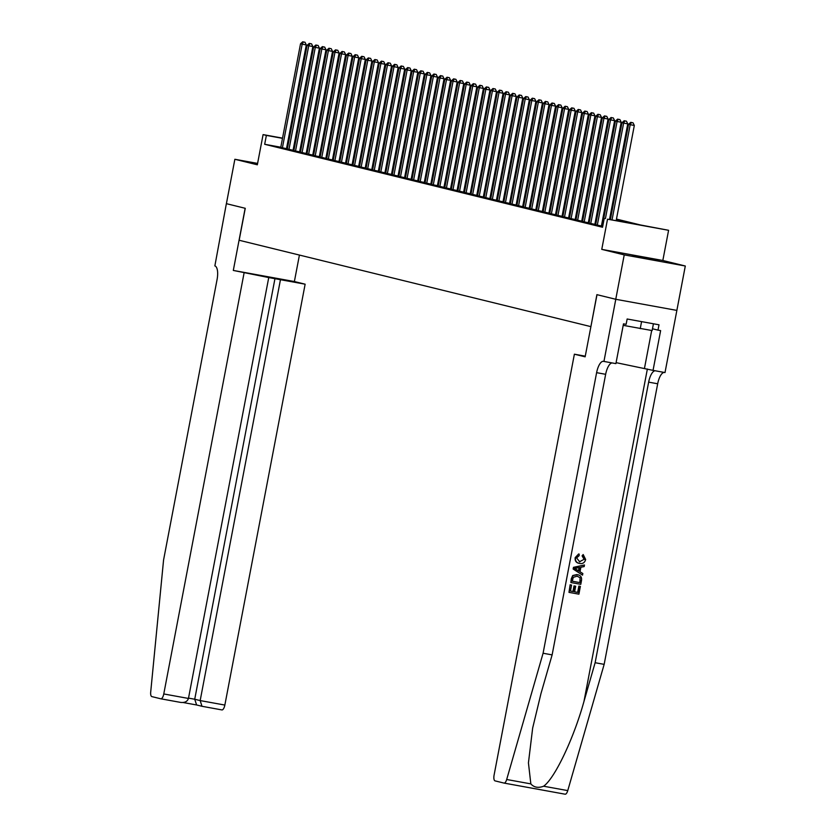 <?xml version="1.0" encoding="UTF-8"?>
<svg xmlns="http://www.w3.org/2000/svg" width="836" height="836" viewBox="0 0 836 836"><rect width="100%" height="100%" fill="white"/><g stroke="black" fill="none" stroke-linecap="round" stroke-linejoin="round"><path stroke-width="1.25" d="M659.113 260.696L632.382 255.711L659.113 260.696M616.466 219.074L640.554 224.988L668.591 230.297L607.521 219.178L628.996 222.878L616.331 219.774M603.937 361.445L615.787 299.288L596.998 294.68L585.137 356.826L574.384 354.192L494.097 775.066A5.424 2.027 -79.7 0 0 495.048 780.876L504.003 783.071A5.424 2.027 -79.7 0 0 504.045 783.081A5.424 2.027 -79.7 0 0 506.689 779.497L543.087 653.24L596.611 372.657A12.655 4.723 100.3 0 1 603.467 361.34A12.655 4.723 100.3 0 1 603.571 361.361L615.902 363.629L623.489 323.845L626.133 324.326L627.146 318.997L659.008 324.796L657.995 330.126L660.628 330.607L653.041 370.379L665.007 372.563L676.867 310.407L615.756 299.288L676.867 310.407L685.301 266.005L662.833 260.487L668.591 230.297M590.895 326.636L596.894 294.648L615.756 299.288L624.231 254.886L685.301 266.005M257.592 163.407L234.864 159.279L257.331 164.796L263.089 134.606L282.526 138.139M590.801 326.615L239.159 240.266L245.261 208.3L226.399 203.671L234.864 159.279M595.66 224.727L602.254 226.18M589.098 223.118L594.856 224.341M582.546 221.509L588.293 222.731M575.983 219.899L581.731 221.122M569.42 218.29L575.178 219.513M562.858 216.67L569.452 218.123M556.295 215.061L562.889 216.514M549.743 213.452L556.327 214.904M543.181 211.842L548.928 213.065M536.618 210.233L542.376 211.456M530.055 208.624L535.813 209.846M523.493 207.004L530.087 208.457M516.941 205.395L523.524 206.847M510.378 203.785L516.125 205.008M503.815 202.176L509.573 203.399M497.253 200.567L503.011 201.789M490.701 198.958L497.284 200.4M484.138 197.338L490.722 198.79M477.575 195.728L484.169 197.181M471.013 194.119L476.771 195.342M464.45 192.51L470.208 193.733M457.898 190.901L463.646 192.123M451.335 189.291L457.083 190.514M444.773 187.672L451.367 189.124M438.21 186.062L444.804 187.515M431.648 184.453L437.406 185.676M425.096 182.844L430.843 184.066M418.533 181.234L424.28 182.457M411.97 179.625L417.728 180.848M405.408 178.016L412.002 179.458M398.845 176.396L405.439 177.849M392.293 174.787L398.04 176.009M385.73 173.177L391.478 174.4M379.168 171.568L384.926 172.791M372.605 169.959L378.363 171.181M366.043 168.349L372.637 169.792M359.49 166.73L366.074 168.182M352.928 165.12L358.675 166.343M346.365 163.511L352.123 164.734M339.803 161.902L345.561 163.124M333.24 160.293L338.998 161.515M326.688 158.683L333.271 160.125M320.125 157.064L326.719 158.516M313.563 155.454L319.321 156.677M307 153.845L312.758 155.068M300.438 152.236L306.195 153.458M293.885 150.626L299.633 151.849M287.323 149.017L293.917 150.459M280.791 147.22L264.678 144.283L602.547 227.256L604.24 218.374M602.359 225.636L601.512 225.427M595.796 224.027L594.96 223.818M589.234 222.407L588.398 222.209M582.682 220.798L581.835 220.599M576.119 219.189L575.272 218.98M569.556 217.579L568.71 217.37M562.994 215.97L562.158 215.761M556.431 214.361L555.595 214.152M549.879 212.752L549.033 212.543M543.316 211.132L542.47 210.933M536.754 209.522L535.907 209.314M530.191 207.913L529.355 207.704M523.629 206.304L522.793 206.095M517.076 204.695L516.23 204.486M510.514 203.085L509.667 202.876M503.951 201.466L503.105 201.267M497.389 199.856L496.553 199.647M490.826 198.247L489.99 198.038M484.274 196.638L483.427 196.429M477.711 195.028L476.865 194.819M471.149 193.419L470.302 193.21M464.586 191.799L463.75 191.601M458.023 190.19L457.187 189.981M451.471 188.581L450.625 188.372M444.909 186.971L444.062 186.762M438.346 185.362L437.51 185.153M431.784 183.753L430.948 183.544M425.221 182.133L424.385 181.934M418.669 180.524L417.822 180.315M412.106 178.914L411.26 178.705M405.544 177.305L404.708 177.096M398.981 175.696L398.145 175.487M392.418 174.087L391.582 173.878M385.866 172.467L385.02 172.268M379.304 170.857L378.457 170.659M372.741 169.248L371.905 169.039M366.178 167.639L365.342 167.43M359.616 166.03L358.78 165.821M353.064 164.42L352.217 164.211M346.501 162.801L345.655 162.602M339.938 161.191L339.102 160.993M333.376 159.582L332.54 159.373M326.824 157.973L325.977 157.764M320.261 156.363L319.415 156.154M313.699 154.754L312.852 154.545M307.136 153.134L306.3 152.936M300.573 151.525L299.737 151.326M294.021 149.916L293.175 149.707M287.438 148.432L286.581 148.275M280.76 147.397L287.354 148.85M287.354 148.829L286.518 148.63M293.917 150.449L293.07 150.24M326.719 158.495L325.873 158.297M333.282 160.104L332.435 159.906M366.084 168.161L365.238 167.963M372.637 169.771L371.801 169.572M405.439 177.828L404.603 177.629M412.002 179.437L411.166 179.238M444.804 187.494L443.968 187.285M451.367 189.103L450.531 188.905M484.169 197.16L483.323 196.951M490.732 198.769L489.886 198.571M497.295 200.389L496.448 200.18M523.535 206.826L522.688 206.617M530.097 208.436L529.251 208.237M556.337 214.883L555.491 214.674M562.9 216.493L562.053 216.284M569.452 218.102L568.616 217.903M602.254 226.159L601.418 225.95M662.833 260.487L601.763 249.368L624.231 254.886M601.763 249.368L607.521 219.178M264.678 144.283L266.37 135.411L263.089 134.606M308.129 143.353L308.965 143.562M314.681 144.962L315.527 145.171M321.243 146.572L322.09 146.781M327.806 148.181L328.642 148.39M334.369 149.801L335.205 149.999M340.921 151.41L341.767 151.609M347.483 153.019L348.33 153.228M354.046 154.629L354.892 154.838M360.609 156.238L361.445 156.447M367.171 157.847L368.007 158.056M373.723 159.467L374.57 159.666M380.286 161.076L381.132 161.275M386.849 162.686L387.695 162.895M393.411 164.295L394.247 164.504M399.974 165.904L400.81 166.113M406.526 167.513L407.372 167.722M413.089 169.123L413.935 169.332M419.651 170.743L420.498 170.941M426.214 172.352L427.05 172.561M432.776 173.961L433.612 174.17M439.328 175.57L440.175 175.779M445.891 177.18L446.737 177.389M452.454 178.789L453.3 178.998M459.016 180.409L459.852 180.607M465.579 182.018L466.415 182.227M472.131 183.627L472.977 183.836M478.694 185.237L479.54 185.446M485.256 186.846L486.092 187.055M491.819 188.455L492.655 188.664M498.381 190.075L499.217 190.274M504.934 191.684L505.78 191.893M511.496 193.294L512.343 193.503M518.059 194.903L518.895 195.112M524.621 196.512L525.457 196.721M531.184 198.122L532.02 198.331M537.736 199.741L538.583 199.94M544.299 201.351L545.145 201.56M550.861 202.96L551.697 203.169M557.424 204.569L558.26 204.778M563.986 206.178L564.822 206.387M570.539 207.788L571.385 207.997M577.101 209.408L577.948 209.606M583.664 211.017L584.5 211.226M590.226 212.626L591.062 212.835M596.779 214.235L597.625 214.444M603.341 215.845L604.188 216.054M609.904 217.454L610.75 217.663M322.309 145.589L321.463 145.433M315.674 144.377L314.827 144.231M309.038 143.175L308.191 143.019M288.315 139.194L289.162 139.351M294.951 140.396L295.798 140.552M301.587 141.608L302.444 141.765M308.223 142.82L309.08 142.966M314.858 144.022L315.715 144.179M321.505 145.234L322.351 145.391M289.131 139.549L288.274 139.393M282.484 138.337L266.37 135.411M610.614 218.363L609.768 218.165M604.052 216.754L603.205 216.545M597.489 215.145L596.653 214.936M590.927 213.535L590.091 213.326M584.374 211.926L583.528 211.717M577.812 210.306L576.965 210.108M571.249 208.697L570.413 208.498M564.687 207.088L563.851 206.879M558.124 205.478L557.288 205.269M551.572 203.869L550.725 203.66M545.009 202.26L544.163 202.051M538.447 200.65L537.611 200.441M531.884 199.031L531.048 198.832M525.321 197.421L524.485 197.212M518.769 195.812L517.923 195.603M512.207 194.203L511.36 193.994M505.644 192.594L504.808 192.384M499.082 190.984L498.246 190.775M492.519 189.364L491.683 189.166M485.967 187.755L485.12 187.546M479.404 186.146L478.558 185.937M472.842 184.537L472.006 184.328M466.279 182.927L465.443 182.718M459.727 181.318L458.88 181.109M453.164 179.698L452.318 179.5M446.602 178.089L445.755 177.88M440.039 176.48L439.203 176.271M433.476 174.87L432.64 174.661M426.924 173.261L426.078 173.052M420.362 171.652L419.515 171.443M413.799 170.032L412.953 169.833M407.236 168.423L406.4 168.214M400.674 166.813L399.838 166.604M394.122 165.204L393.275 164.995M387.559 163.595L386.713 163.386M380.997 161.985L380.15 161.776M374.434 160.366L373.598 160.167M367.871 158.756L367.035 158.547M361.319 157.147L360.473 156.938M354.757 155.538L353.91 155.329M348.194 153.929L347.348 153.719M341.631 152.319L340.795 152.11M335.069 150.699L334.233 150.501M328.517 149.09L327.67 148.892M321.954 147.481L321.108 147.272M315.391 145.872L314.545 145.663M308.829 144.262L307.993 144.053M302.266 142.653L301.43 142.444M295.714 141.033L294.868 140.835M286.497 148.693L306.3 44.914L302.172 44.162L282.39 147.878M303.353 41.957L305.004 42.26L302.705 41.8L303.353 41.957L302.172 44.162L300.532 43.765L280.75 147.47M306.3 44.914L305.004 42.26M302.705 41.8L300.532 43.765M653.428 323.783L652.132 330.575L623.207 325.34M641.578 321.63L640.24 328.642M244.06 273.079L163.772 693.953L188.455 698.447L268.743 277.562L233.307 270.436L245.157 208.279L226.399 203.671M188.455 698.447C187.4 701.571 184.756 702.877 180.513 702.386L160.836 698.802A5.424 2.027 -79.7 0 1 160.794 698.792L151.839 696.597A5.424 2.027 -79.7 0 1 150.699 692.072L163.563 560.047L217.088 279.464A12.655 4.723 -79.7 0 0 214.862 265.911L226.368 203.66M299.424 255.064L294.376 281.544L233.307 270.436M294.376 281.544L305.14 284.188L268.743 277.562M280.457 279.694L200.17 700.578L224.853 705.062A5.424 2.027 100.3 0 1 221.906 709.921A5.424 2.027 100.3 0 1 221.864 709.91L201.978 706.284L200.17 700.578L194.725 699.241L275.013 278.357M305.14 284.188L224.853 705.062M160.836 698.802A5.424 2.027 -79.7 0 0 163.772 693.953M196.627 704.967L194.725 699.241L188.518 698.112M575.68 586.235L574.018 585.9L572.953 591.501L570.434 591.052L573.475 591.627L574.541 586.026L575.68 586.235L574.614 591.836L578.042 592.463L579.243 586.172L580.383 586.381L578.857 586.078L577.655 592.369L574.625 591.804M570.424 584.855L571.573 585.064L570.131 584.782L568.992 592.369L570.131 584.782M576.913 574.551L572.702 575.523L571.27 578.815L570.873 582.535L572.064 577.028L573.068 575.607L577.436 574.677C580.612 575.241 581.96 577.185 581.501 580.518L580.78 584.333L570.873 582.535M584.479 559.409L582.567 555.971L583.183 554.529L582.065 555.846L584.103 559.315L579.306 561.844L584.103 559.315M583.183 554.529L585.649 559.472C584.761 562.701 582.723 564.028 579.557 563.474C576.527 562.847 575.168 560.914 575.481 557.654L578.669 553.954L575.199 557.591C574.802 560.82 576.077 562.743 579.034 563.349M543.087 653.24L552.126 654.891L540.965 693.598L532.657 728.083L528.436 762.881L530.839 783.886C534.026 787.46 538.29 788.233 543.609 786.216C554.676 778.546 573.736 738.501 583.967 701.425L595.127 662.718L648.652 382.136A12.655 4.723 100.3 0 1 655.205 370.776M584.468 564.979L573.465 567.341L573.141 569.034L582.525 575.137L573.433 569.107L573.757 567.414L584.468 564.979L584.165 566.578L580.884 567.236L580.017 571.772L582.838 573.538L582.525 575.137M595.127 662.718L604.156 664.359L657.681 383.776A12.655 4.723 100.3 0 1 664.244 372.428M612.203 362.949A12.655 4.723 100.3 0 0 605.651 374.309L552.126 654.891M543.609 786.216L567.759 790.605L604.156 664.359M574.384 354.192L585.263 356.167M616.09 362.646L653.041 370.379M567.759 790.605A5.424 2.027 100.3 0 1 565.126 794.2A5.424 2.027 100.3 0 1 565.073 794.19L504.087 783.092M652.477 328.767L657.995 330.126M579.149 554.069L579.16 555.626L576.61 557.936L579.839 561.97M579.557 563.474L578.564 563.245M576.432 569.525L578.961 571.113L579.651 567.477L574.74 568.47L576.432 569.525M579.087 567.592L578.481 570.81M579.923 582.619L580.121 577.78L577.133 576.182L573.256 577.352L572.305 581.239L579.923 582.619L572.305 581.208M577.666 576.297L577.133 576.182M580.341 580.424L579.526 582.525M580.121 577.78L579.944 580.33M580.383 586.381L578.899 594.166L568.992 592.369M574.541 586.026L574.018 585.9M573.475 591.627L572.953 591.501M571.573 585.064L570.424 591.073M293.06 150.302L312.863 46.523L308.735 45.771L288.953 149.487M309.916 43.577L311.567 43.869L309.257 43.409L309.916 43.577L308.735 45.771L307.094 45.374L287.312 149.08M312.863 46.523L311.567 43.869M309.257 43.409L307.094 45.374M299.622 151.922L319.415 48.143L315.287 47.391L295.505 151.097M316.478 45.186L318.129 45.478L315.82 45.019L316.478 45.186L315.287 47.391L313.657 46.983L293.864 150.689M319.415 48.143L318.129 45.478M315.82 45.019L313.657 46.983M306.185 153.531L325.977 49.752L321.85 49L302.068 152.706M323.041 46.795L324.692 47.098L322.382 46.628L323.041 46.795L321.85 49L320.209 48.592L300.427 152.309M325.977 49.752L324.692 47.098M322.382 46.628L320.209 48.592M312.748 155.141L332.54 51.362L328.412 50.609L308.63 154.315M329.603 48.404L331.255 48.707L328.945 48.248L329.603 48.404L328.412 50.609L326.771 50.202L306.99 153.918M332.54 51.362L331.255 48.707M328.945 48.248L326.771 50.202M319.3 156.75L339.102 52.971L334.975 52.219L315.193 155.935M336.156 50.014L337.807 50.317L335.508 49.857L336.156 50.014L334.975 52.219L333.334 51.822L313.552 155.527M339.102 52.971L337.807 50.317M335.508 49.857L333.334 51.822M325.862 158.359L345.665 54.58L341.537 53.828L321.745 157.544M342.718 51.623L344.369 51.926L342.06 51.466L342.718 51.623L341.537 53.828L339.897 53.431L320.115 157.137M345.665 54.58L344.369 51.926M342.06 51.466L339.897 53.431M332.425 159.969L352.217 56.19L348.089 55.437L328.308 159.154M349.281 53.243L350.932 53.535L348.622 53.076L349.281 53.243L348.089 55.437L346.459 55.04L326.667 158.746M352.217 56.19L350.932 53.535M348.622 53.076L346.459 55.04M338.988 161.588L358.78 57.809L354.652 57.057L334.87 160.763M355.843 54.852L357.495 55.145L355.185 54.685L355.843 54.852L354.652 57.057L353.011 56.649L333.23 160.355M358.78 57.809L357.495 55.145M355.185 54.685L353.011 56.649M345.54 163.198L365.342 59.419L361.215 58.666L341.433 162.372M362.406 56.461L364.057 56.764L361.748 56.294L362.406 56.461L361.215 58.666L359.574 58.259L339.792 161.975M365.342 59.419L364.057 56.764M361.748 56.294L359.574 58.259M352.102 164.807L371.905 61.028L367.777 60.276L347.995 163.981M368.958 58.071L370.609 58.374L368.31 57.914L368.958 58.071L367.777 60.276L366.137 59.868L346.355 163.584M371.905 61.028L370.609 58.374M368.31 57.914L366.137 59.868M358.665 166.416L378.468 62.637L374.34 61.885L354.548 165.591M375.521 59.68L377.172 59.983L374.862 59.523L375.521 59.68L374.34 61.885L372.699 61.488L352.917 165.194M378.468 62.637L377.172 59.983M374.862 59.523L372.699 61.488M365.227 168.026L385.02 64.247L380.892 63.494L361.11 167.21M382.083 61.289L383.734 61.592L381.425 61.132L382.083 61.289L380.892 63.494L379.251 63.097L359.47 166.803M385.02 64.247L383.734 61.592M381.425 61.132L379.251 63.097M371.79 169.635L391.582 65.856L387.455 65.103L367.673 168.82M388.646 62.909L390.297 63.202L387.988 62.742L388.646 62.909L387.455 65.103L385.814 64.706L366.032 168.412M391.582 65.856L390.297 63.202M387.988 62.742L385.814 64.706M378.342 171.255L398.145 67.465L394.017 66.723L374.235 170.429M395.209 64.518L396.86 64.811L394.55 64.351L395.209 64.518L394.017 66.723L392.377 66.316L372.595 170.021M398.145 67.465L396.86 64.811M394.55 64.351L392.377 66.316M384.905 172.864L404.708 69.085L400.58 68.333L380.798 172.038M401.761 66.128L403.412 66.431L401.113 65.96L401.761 66.128L400.58 68.333L398.939 67.925L379.157 171.641M404.708 69.085L403.412 66.431M401.113 65.96L398.939 67.925M391.467 174.473L411.27 70.694L407.142 69.942L387.35 173.648M408.323 67.737L409.974 68.04L407.665 67.58L408.323 67.737L407.142 69.942L405.502 69.534L385.709 173.251M411.27 70.694L409.974 68.04M407.665 67.58L405.502 69.534M398.03 176.082L417.822 72.304L413.695 71.551L393.913 175.257M414.886 69.346L416.537 69.649L414.228 69.189L414.886 69.346L413.695 71.551L412.054 71.154L392.272 174.86M417.822 72.304L416.537 69.649M414.228 69.189L412.054 71.154M404.593 177.692L424.385 73.913L420.257 73.16L400.475 176.877M421.448 70.956L423.1 71.259L420.79 70.799L421.448 70.956L420.257 73.16L418.617 72.763L398.835 176.469M424.385 73.913L423.1 71.259M420.79 70.799L418.617 72.763M411.145 179.301L430.948 75.522L426.82 74.77L407.038 178.486M428.011 72.575L429.652 72.868L427.353 72.408L428.011 72.575L426.82 74.77L425.179 74.373L405.397 178.078M430.948 75.522L429.652 72.868M427.353 72.408L425.179 74.373M417.707 180.921L437.51 77.131L433.382 76.389L413.601 180.095M434.563 74.185L436.214 74.477L433.915 74.017L434.563 74.185L433.382 76.389L431.742 75.982L411.96 179.688M437.51 77.131L436.214 74.477M433.915 74.017L431.742 75.982M424.27 182.53L444.062 78.751L439.945 77.999L420.153 181.705M441.126 75.794L442.777 76.097L440.467 75.627L441.126 75.794L439.945 77.999L438.304 77.591L418.512 181.307M444.062 78.751L442.777 76.097M440.467 75.627L438.304 77.591M430.833 184.139L450.625 80.361L446.497 79.608L426.715 183.314M447.688 77.403L449.34 77.706L447.03 77.246L447.688 77.403L446.497 79.608L444.856 79.201L425.075 182.917M450.625 80.361L449.34 77.706M447.03 77.246L444.856 79.201M437.395 185.749L457.187 81.97L453.06 81.217L433.278 184.923M454.251 79.012L455.902 79.316L453.593 78.856L454.251 79.012L453.06 81.217L451.419 80.82L431.637 184.526M457.187 81.97L455.902 79.316M453.593 78.856L451.419 80.82M443.947 187.358L463.75 83.579L459.622 82.827L439.84 186.543M460.814 80.622L462.454 80.925L460.155 80.465L460.814 80.622L459.622 82.827L457.982 82.43L438.2 186.135M463.75 83.579L462.454 80.925M460.155 80.465L457.982 82.43M450.51 188.967L470.313 85.188L466.185 84.436L446.403 188.152M467.366 82.231L469.017 82.534L466.718 82.074L467.366 82.231L466.185 84.436L464.544 84.039L444.762 187.745M470.313 85.188L469.017 82.534M466.718 82.074L464.544 84.039M457.073 190.587L476.865 86.798L472.748 86.056L452.955 189.762M473.928 83.851L475.579 84.143L473.27 83.684L473.928 83.851L472.748 86.056L471.107 85.648L451.315 189.354M476.865 86.798L475.579 84.143M473.27 83.684L471.107 85.648M463.635 192.196L483.427 88.417L479.3 87.665L459.518 191.371M480.491 85.46L482.142 85.763L479.833 85.293L480.491 85.46L479.3 87.665L477.659 87.257L457.877 190.974M483.427 88.417L482.142 85.763M479.833 85.293L477.659 87.257M470.198 193.806L489.99 90.027L485.862 89.274L466.08 192.98M487.054 87.069L488.705 87.372L486.395 86.913L487.054 87.069L485.862 89.274L484.222 88.867L464.44 192.583M489.99 90.027L488.705 87.372M486.395 86.913L484.222 88.867M476.75 195.415L496.553 91.636L492.425 90.884L472.643 194.589M493.606 88.679L495.257 88.982L492.958 88.522L493.606 88.679L492.425 90.884L490.784 90.487L471.002 194.192M496.553 91.636L495.257 88.982M492.958 88.522L490.784 90.487M483.312 197.024L503.115 93.245L498.987 92.493L479.206 196.209M500.168 90.288L501.819 90.591L499.52 90.131L500.168 90.288L498.987 92.493L497.347 92.096L477.565 195.802M503.115 93.245L501.819 90.591M499.52 90.131L497.347 92.096M489.875 198.634L509.667 94.855L505.55 94.102L485.758 197.819M506.731 91.897L508.382 92.2L506.073 91.741L506.731 91.897L505.55 94.102L503.909 93.705L484.117 197.411M509.667 94.855L508.382 92.2M506.073 91.741L503.909 93.705M496.438 200.253L516.23 96.464L512.102 95.722L492.32 199.428M513.294 93.517L514.945 93.81L512.635 93.35L513.294 93.517L512.102 95.722L510.462 95.314L490.68 199.02M516.23 96.464L514.945 93.81M512.635 93.35L510.462 95.314M503 201.863L522.793 98.084L518.665 97.331L498.883 201.037M519.856 95.126L521.507 95.429L519.198 94.959L519.856 95.126L518.665 97.331L517.024 96.924L497.242 200.64M522.793 98.084L521.507 95.429M519.198 94.959L517.024 96.924M509.552 203.472L529.355 99.693L525.227 98.941L505.446 202.646M526.408 96.736L528.059 97.039L525.76 96.579L526.408 96.736L525.227 98.941L523.587 98.533L503.805 202.249M529.355 99.693L528.059 97.039M525.76 96.579L523.587 98.533M516.115 205.081L535.918 101.302L531.79 100.55L512.008 204.256M532.971 98.345L534.622 98.648L532.313 98.188L532.971 98.345L531.79 100.55L530.149 100.153L510.368 203.859M535.918 101.302L534.622 98.648M532.313 98.188L530.149 100.153M522.678 206.691L542.47 102.912L538.353 102.159L518.56 205.875M539.533 99.954L541.185 100.257L538.875 99.797L539.533 99.954L538.353 102.159L536.712 101.762L516.92 205.468M542.47 102.912L541.185 100.257M538.875 99.797L536.712 101.762M529.24 208.3L549.033 104.521L544.905 103.768L525.123 207.485M546.096 101.564L547.747 101.867L545.438 101.407L546.096 101.564L544.905 103.768L543.264 103.371L523.482 207.077M549.033 104.521L547.747 101.867M545.438 101.407L543.264 103.371M535.803 209.92L555.595 106.13L551.467 105.388L531.686 209.094M552.659 103.183L554.31 103.476L552 103.016L552.659 103.183L551.467 105.388L549.827 104.981L530.045 208.686M555.595 106.13L554.31 103.476M552 103.016L549.827 104.981M542.355 211.529L562.158 107.75L558.03 106.998L538.248 210.703M559.211 104.793L560.862 105.096L558.563 104.625L559.211 104.793L558.03 106.998L556.389 106.59L536.607 210.306M562.158 107.75L560.862 105.096M558.563 104.625L556.389 106.59M548.918 213.138L568.72 109.359L564.593 108.607L544.811 212.313M565.773 106.402L567.425 106.705L565.115 106.245L565.773 106.402L564.593 108.607L562.952 108.199L543.17 211.916M568.72 109.359L567.425 106.705M565.115 106.245L562.952 108.199M555.48 214.747L575.272 110.969L571.155 110.216L551.363 213.922M572.336 108.011L573.987 108.314L571.678 107.854L572.336 108.011L571.155 110.216L569.515 109.809L549.722 213.525M575.272 110.969L573.987 108.314M571.678 107.854L569.515 109.809M562.043 216.357L581.835 112.578L577.707 111.825L557.925 215.542M578.899 109.62L580.55 109.924L578.24 109.464L578.899 109.62L577.707 111.825L576.067 111.428L556.285 215.134M581.835 112.578L580.55 109.924M578.24 109.464L576.067 111.428M568.605 217.966L588.398 114.187L584.27 113.435L564.488 217.151M585.461 111.23L587.112 111.533L584.803 111.073L585.461 111.23L584.27 113.435L582.629 113.038L562.847 216.743M588.398 114.187L587.112 111.533M584.803 111.073L582.629 113.038M575.158 219.575L594.96 115.796L590.833 115.054L571.051 218.76M592.013 112.85L593.664 113.142L591.365 112.682L592.013 112.85L590.833 115.054L589.192 114.647L569.41 218.353M594.96 115.796L593.664 113.142M591.365 112.682L589.192 114.647M581.72 221.195L601.523 117.416L597.395 116.664L577.613 220.37M598.576 114.459L600.227 114.762L597.918 114.292L598.576 114.459L597.395 116.664L595.755 116.256L575.973 219.962M601.523 117.416L600.227 114.762M597.918 114.292L595.755 116.256M588.283 222.804L608.075 119.025L603.947 118.273L584.165 221.979M605.139 116.068L606.79 116.371L604.48 115.911L605.139 116.068L603.947 118.273L602.317 117.866L582.525 221.582M608.075 119.025L606.79 116.371M604.48 115.911L602.317 117.866M594.845 224.414L614.638 120.635L610.51 119.882L590.728 223.588M611.701 117.677L613.352 117.98L611.043 117.521L611.701 117.677L610.51 119.882L608.869 119.475L589.087 223.191M614.638 120.635L613.352 117.98M611.043 117.521L608.869 119.475M601.408 226.023L621.2 122.244L617.072 121.492L597.291 225.208M618.264 119.287L619.915 119.59L617.605 119.13L618.264 119.287L617.072 121.492L615.432 121.095L595.65 224.8M621.2 122.244L619.915 119.59M617.605 119.13L615.432 121.095M609.548 219.345L627.763 123.853L623.635 123.101L605.421 218.593M624.816 120.896L626.467 121.199L624.168 120.739L624.816 120.896L623.635 123.101L621.994 122.704L602.213 226.41M627.763 123.853L626.467 121.199M624.168 120.739L621.994 122.704M616.184 220.547L634.325 125.463L630.198 124.71L612.057 219.795M631.379 122.516L633.03 122.808L630.72 122.349L631.379 122.516L630.198 124.71L628.557 124.313L610.395 219.492M634.325 125.463L633.03 122.808M630.72 122.349L628.557 124.313M196.554 704.957L183.157 702.522L196.575 704.967M180.513 702.386L160.878 698.812M583.967 701.425L647.377 368.99M648.652 382.136L657.681 383.776M605.651 374.309L596.611 372.657M506.689 779.497L530.839 783.886M651.683 330.502L644.483 368.279M221.906 709.921L202.072 706.305M196.523 704.947L201.978 706.284M504.045 783.081L565.126 794.2"/></g></svg>
